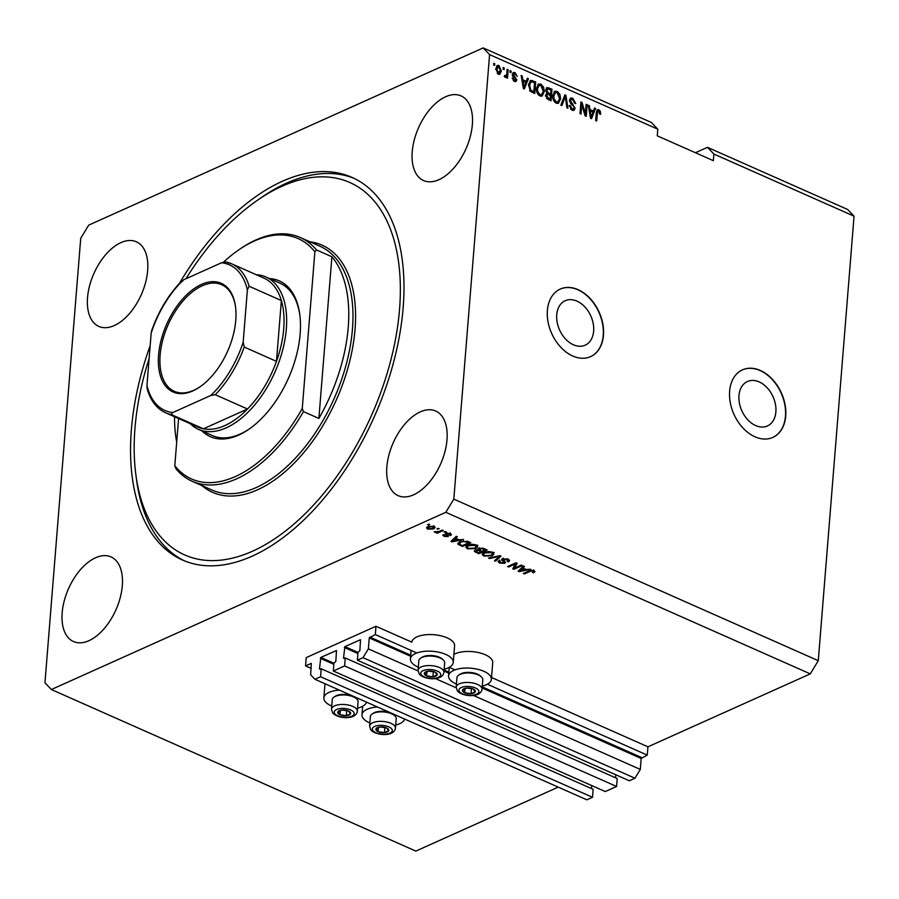 <?xml version="1.0" encoding="UTF-8"?>
<svg xmlns="http://www.w3.org/2000/svg" width="899" height="899" viewBox="0 0 899 899"><rect width="100%" height="100%" fill="white"/><g stroke="black" fill="none" stroke-linecap="round" stroke-linejoin="round"><path stroke-width="1.35" d="M375.31 634.559L375.973 626.266L306.233 657.607L305.559 665.901L311.335 663.395L310.638 674.801L314.92 679.273L320.572 676.733L321.213 668.777L319.46 668.923L320.842 657.427L336.484 650.505L335.81 661.574L333.956 663.046L333.315 671.014L344.62 665.934L345.261 657.967L343.508 658.113L344.901 646.628L360.533 639.695L359.858 650.775L358.004 652.247L357.364 660.203L363.016 657.663L368.365 648.864L369.242 637.919L375.31 634.559L416.844 652.966M357.364 660.203L629.311 780.759L634.964 778.219L640.313 769.42L641.189 758.475L647.258 755.104L487.37 684.24M454.973 669.867L449.242 667.339L448.556 675.868A21.475 9.428 4.6 0 1 461.367 668.384A21.475 9.428 4.6 0 1 483.92 671.328A21.475 9.428 4.6 0 1 491.382 679.318A21.475 9.428 4.6 0 1 482.291 686.128M647.258 755.104L647.932 746.811L491.528 677.486M444.162 669.227A21.475 9.428 -175.4 0 0 453.253 662.417L454.591 645.83A21.475 9.428 -175.4 0 0 447.129 637.841A21.475 9.428 -175.4 0 0 424.822 634.863A21.475 9.428 -175.4 0 0 411.787 642.144L375.973 626.266M640.313 769.42L473.436 695.444M456.186 687.802L435.307 678.543M418.057 670.901L368.365 648.864M634.964 778.219L363.016 657.663M615.534 777.781L615.77 774.747M344.62 665.934L616.568 786.479L617.208 778.523L345.261 657.967M616.568 786.479L605.263 791.558L333.315 671.014M591.486 788.58L591.722 785.557M314.92 679.273L586.867 799.829L592.52 797.289L593.16 789.322L321.213 668.777M592.52 797.289L320.572 676.733M311.155 668.373L305.559 665.901M775.871 411.922A24.374 17.115 65.8 0 0 767.083 387.694A24.374 17.115 65.8 0 0 747.44 381.513A24.374 17.115 65.8 0 0 738.978 395.56A24.374 17.115 65.8 0 0 747.766 419.777A24.374 17.115 65.8 0 0 767.409 425.969A24.374 17.115 65.8 0 0 775.871 411.922M593.643 331.135A24.374 17.115 65.8 0 0 584.844 306.919A24.374 17.115 65.8 0 0 565.201 300.727A24.374 17.115 65.8 0 0 556.739 314.785A24.374 17.115 65.8 0 0 565.527 339.002A24.374 17.115 65.8 0 0 585.182 345.182A24.374 17.115 65.8 0 0 593.643 331.135M603.465 335.282A37.039 26.004 65.8 0 0 590.115 298.468A37.039 26.004 65.8 0 0 560.257 289.073A37.039 26.004 65.8 0 0 547.39 310.425A37.039 26.004 65.8 0 0 560.751 347.228A37.039 26.004 65.8 0 0 590.609 356.633A37.039 26.004 65.8 0 0 603.465 335.282M590.486 356.689A37.039 26.004 65.8 0 0 603.229 335.383A37.039 26.004 65.8 0 0 589.935 298.648A37.039 26.004 65.8 0 0 560.133 289.118M785.704 416.057A37.039 26.004 65.8 0 0 772.342 379.254A37.039 26.004 65.8 0 0 742.484 369.849A37.039 26.004 65.8 0 0 729.628 391.2A37.039 26.004 65.8 0 0 742.99 428.014A37.039 26.004 65.8 0 0 772.848 437.408A37.039 26.004 65.8 0 0 785.704 416.057M772.724 437.465A37.039 26.004 65.8 0 0 785.468 416.17A37.039 26.004 65.8 0 0 772.162 379.423A37.039 26.004 65.8 0 0 742.372 369.905M472.346 124.703A46.299 25.959 -66.1 0 0 461.041 95.89A46.299 25.959 -66.1 0 0 430.632 108.498A46.299 25.959 -66.1 0 0 412.225 151.717A46.299 25.959 -66.1 0 0 423.53 180.53A46.299 25.959 -66.1 0 0 453.939 167.933A46.299 25.959 -66.1 0 0 472.346 124.703M147.661 270.588A46.299 25.959 -66.1 0 0 136.356 241.775A46.299 25.959 -66.1 0 0 105.936 254.372A46.299 25.959 -66.1 0 0 87.54 297.603A46.299 25.959 -66.1 0 0 98.834 326.416A46.299 25.959 -66.1 0 0 129.254 313.807A46.299 25.959 -66.1 0 0 147.661 270.588M122.309 585.721A46.299 25.959 -66.1 0 0 111.004 556.908A46.299 25.959 -66.1 0 0 80.584 569.505A46.299 25.959 -66.1 0 0 62.177 612.736A46.299 25.959 -66.1 0 0 73.482 641.549A46.299 25.959 -66.1 0 0 103.902 628.94A46.299 25.959 -66.1 0 0 122.309 585.721M446.994 439.836A46.299 25.959 -66.1 0 0 435.689 411.023A46.299 25.959 -66.1 0 0 405.269 423.631A46.299 25.959 -66.1 0 0 386.862 466.851A46.299 25.959 -66.1 0 0 398.167 495.664A46.299 25.959 -66.1 0 0 428.587 483.066A46.299 25.959 -66.1 0 0 446.994 439.836M377.513 707.03A21.475 9.428 -175.4 0 0 361.971 714.772A21.475 9.428 -175.4 0 0 369.433 722.762A21.475 9.428 -175.4 0 0 369.86 722.953M395.706 725.032A21.475 9.428 -175.4 0 0 404.651 719.054M366.511 702.153A21.475 9.428 4.6 0 1 357.577 708.131M331.731 706.052A21.475 9.428 4.6 0 1 331.304 705.861A21.475 9.428 4.6 0 1 323.842 697.871A21.475 9.428 4.6 0 1 339.384 690.129M453.905 654.371A21.475 9.428 4.6 0 1 485.258 654.742A21.475 9.428 4.6 0 1 492.719 662.732L491.382 679.318M456.445 684.049A21.475 9.428 4.6 0 1 456.018 683.858A21.475 9.428 4.6 0 1 448.556 675.868M453.253 662.417A21.475 9.428 -175.4 0 0 445.792 654.427A21.475 9.428 -175.4 0 0 423.238 651.483A21.475 9.428 -175.4 0 0 410.427 658.967A21.475 9.428 -175.4 0 0 417.889 666.957A21.475 9.428 -175.4 0 0 418.316 667.148M150.155 345.733A209.253 117.308 -66.1 0 0 131.378 429.778A209.253 117.308 -66.1 0 0 182.463 560.01A209.253 117.308 -66.1 0 0 319.954 503.047A209.253 117.308 -66.1 0 0 403.157 307.66A209.253 117.308 -66.1 0 0 352.06 177.418A209.253 117.308 -66.1 0 0 179.429 283.387M647.932 746.811L810.269 673.879L818.281 660.686L854.05 216.176L847.633 209.467L707.457 147.324L695.421 152.729M854.05 216.176L713.873 154.032L707.457 147.324M483.168 47.905L88.731 225.121L80.719 238.314L44.95 682.824L51.367 689.533L445.803 512.306L453.815 499.114L489.584 54.614L483.168 47.905L651.382 122.478L657.798 129.186L489.584 54.614M514.554 568.089L521.263 565.078L522.285 565.538L513.857 569.314L512.778 568.831L515.352 563.988L508.632 566.999L507.62 566.55L516.037 562.763L517.127 563.246L514.554 568.089L516.52 562.988M507.328 561.448L506.946 559.515L503.519 559.29L505.541 562.459L504.721 563.302L499.563 563.077L498.057 561.628L499.069 560.605L500.192 561.01L500.518 562.617L503.721 562.841L504.249 562.313L501.979 560.425L502.474 558.852L508.025 559.122L509.632 560.695L508.463 561.853L507.328 561.448L508.227 558.998M503.586 558.526L503.035 559.762L503.17 558.11M500.192 561.01L499.518 561.706L499.653 560.043M502.091 559.054L501.979 560.425L501.62 559.695M488.46 558.054L499.968 555.649L501.024 556.11L495.54 561.201L494.495 560.729L499.563 556.346L489.517 558.526L488.46 558.054M492.382 552.177L493.956 554.054L492.056 555.796L483.741 556.065L482.122 554.312L484.179 552.391L488.202 551.48L492.382 552.177M476.065 544.951L477.639 546.828L475.751 548.57L467.424 548.828L465.806 547.086L467.873 545.165L471.896 544.255L476.065 544.951M459.097 539.771L463.536 539.49L451.983 541.883L450.983 541.445L456.265 536.276L457.321 536.748L455.669 538.254L459.097 539.771M427.542 524.611L429.756 524.522L427.542 524.611M558.212 787.131L415.832 851.095L51.367 689.533M810.269 673.879L445.803 512.306M428.036 526.544L434.015 526.308L435.161 527.567L433.576 528.949L427.666 529.163L426.519 527.893L428.036 526.544M436.97 528.792L439.195 528.702L436.97 528.792M439.072 531.489L442.252 530.062L443.263 530.511L437.15 533.264L436.127 532.815L437.105 532.365L434.183 531.747L439.072 531.489M443.982 531.893L446.196 531.815L443.982 531.893M445.859 533.321L450.253 533.512L450.714 535.467L449.59 535.062L449.309 533.871L447.039 533.714L447.96 536.591L443.949 536.377L443.376 534.557L444.791 535.961L447.005 535.826L445.859 533.321L445.129 534.017M451.422 534.635L450.714 535.467L450.849 533.826M449.59 535.062L449.365 533.186M447.095 533.006L446.713 534.062M448.567 535.973L447.96 536.591L448.073 535.231M442.746 535.242L443.376 534.557M444.499 534.961L444.791 535.961M446.814 536.197L447.106 534.467M459.749 543.614L458.344 542.85L458.209 544.502L459.917 541.692L467.907 541.434L470.795 542.715L462.378 546.491L457.726 543.603M479.504 549.244L478.021 548.761L477.931 549.93L478.65 548.401L484.089 548.604L487.112 549.941L478.695 553.728L474.234 551.109L475.077 550.233L477.931 549.93L477.65 549.334M526.263 569.539L530.691 569.258L519.139 571.652L518.15 571.213L523.432 566.044L524.488 566.516L522.825 568.022L526.263 569.539M534.04 570.651L534.972 571.595L533.534 572.764L532.399 572.36L533.006 571.067L531.354 570.91L524.308 573.944L523.297 573.495L529.005 570.932L534.04 570.651M533.59 569.887L533.455 571.55L533.062 570.326M657.798 129.186L657.259 135.816L713.334 160.674L713.873 154.032M818.281 660.686L453.815 499.114M585.406 113.532L586.148 104.295L587.171 104.745L586.238 116.353L585.148 115.881L581.754 104.79L581.012 114.038L579.99 113.589L580.923 101.98L582.024 102.464L585.406 113.532L584.552 113.926M569.449 100.239L570.708 98.047L572.82 98.227L575.787 103.599L574.753 103.295L572.618 99.542L571.191 99.407L570.472 100.654L575.135 108.296L573.967 110.375L572.034 110.217L569.303 105.419L570.337 105.711L572.112 108.846L573.45 108.993L574.124 107.824L573.899 106.498L570.741 103.677L569.449 100.239M560.841 105.093L564.864 94.856L565.921 95.328L567.921 108.24L566.864 107.768L565.336 96.474L561.897 105.565L560.841 105.093M554.144 91.788L557.178 91.293L559.92 94.395L560.594 98.823L558.425 103.295L556.211 103.205C553.593 101.418 552.458 98.856 552.806 95.519L554.975 91.192M537.827 84.551L540.861 84.056L543.603 87.169L544.277 91.586L542.119 96.069L539.894 95.968C537.287 94.193 536.152 91.631 536.501 88.282L538.658 83.955M526.23 81.326L527.365 78.235L528.421 78.707L524.353 88.922L523.364 88.484L521.162 75.482L522.218 75.954L522.802 79.797L526.23 81.326L525.027 81.865L522.016 80.528M493.63 64.998L493.765 63.335L494.776 63.795L494.641 65.447L493.63 64.998M495.832 68.717L497.338 65.402L498.934 65.481L501.316 71.066L499.822 74.291L498.226 74.224L495.832 68.717M503.058 69.178L503.193 67.515L504.215 67.976L504.081 69.628L503.058 69.178M506.789 73.651L507.137 69.268L508.16 69.717L507.486 78.168L506.463 77.719L506.575 76.37L505.249 77.336L504.317 76.449L504.8 75.415L506.474 75.291L506.789 73.651M504.35 76.381L506.474 75.291M509.935 72.223L510.07 70.572L511.093 71.021L510.958 72.684L509.935 72.223M512.419 74.269L513.419 72.482L515.048 72.617L517.262 76.415L514.88 73.797L513.453 74.516L516.835 79.977L515.959 81.528L514.385 81.382L512.25 77.943L514.442 80.157L515.801 79.696L512.419 74.269M514.88 73.797L512.419 74.988M513.318 80.663L515.801 79.696M528.59 84.854L530.545 80.404L535.692 81.921L534.748 93.53L530.444 91.406L528.59 84.854M545.738 89.911L546.952 87.551L551.997 89.158L551.065 100.767L548.019 99.418L545.569 95.305L546.85 93.361L545.738 89.911M593.385 111.094L594.52 108.004L595.587 108.476L591.52 118.702L590.519 118.252L588.317 105.25L589.373 105.722L589.958 109.577L593.385 111.094L592.183 111.633L589.171 110.296M598.835 109.757L600.296 111.262L600.656 114.319L599.622 114.016L598.678 111.094L597.588 111.521L596.689 120.994L595.666 120.533L596.307 112.656L597.487 109.667L598.835 109.757L597.633 110.296L599.094 111.802M598.678 111.094L596.352 112.161M493.686 64.279L494.776 63.795M496.776 65.796L498.934 65.481M497.731 66.02L498.608 66.605M500.159 71.583L501.316 71.066M500.091 71.853L499.181 74.437M497.237 73.527L500.305 70.616L498.81 66.672L496.731 67.2L495.866 68.391M497.349 73.639L499.215 73.055L498.349 73.033L496.866 69.088L495.798 69.571M498.81 66.672L496.866 69.088M503.114 68.459L504.215 67.976M507.07 70.212L508.16 69.717M506.587 74.909L506.463 76.415M505.159 77.28L506.575 76.37M504.272 76.415L505.272 75.831M509.991 71.515L511.093 71.021M512.88 72.909L515.048 72.617M513.846 73.156L514.779 73.752M513.677 74.336L512.25 75.055M512.61 75.842L513.621 75.381M512.419 75.932L514.891 78.235M515.644 80.135L516.835 79.977M515.633 80.517L515.284 81.629M512.318 78.674L513.284 78.235M513.239 80.696L514.599 80.236M527.028 79.157L528.421 78.707M527.219 79.247L523.982 87.372M523.252 87.81L523.96 87.495L523.51 88.552M521.308 76.359L522.218 75.954M521.959 80.18L522.802 79.797M524.589 85.495L525.78 82.528L523.027 81.315L523.96 87.495L524.589 85.495M522.207 81.674L523.027 81.315M529.994 80.798L532.792 80.64M531.59 81.18L534.489 82.461L535.692 81.921M533.736 91.777L533.635 93.035M529.545 90.653L532.635 92.271L533.837 91.72L534.557 82.832L532.804 82.056L530.994 81.809L529.601 85.326L530.747 90.114L533.837 91.72M530.994 81.809L528.646 84.292M530.916 91.507L532.118 90.968M529.725 90.574L530.747 90.114M528.545 85.798L529.601 85.326M529.028 83.202L530.23 82.663M542.726 87.563L543.603 87.169M543.142 92.103L544.277 91.586M543.018 92.709L541.501 96.249M538.096 84.315L540.861 84.056M539.658 84.607L541.052 85.574M538.523 95.013L541.659 94.698L543.266 91.114L540.76 85.427L539.119 85.36L537.512 88.765L537.726 91.586L539.996 94.609L541.659 94.698M539.119 85.36L536.534 87.844M538.793 95.148L539.996 94.609M536.827 91.99L537.726 91.586M536.456 89.248L537.512 88.765M546.412 87.978L550.795 89.698L551.997 89.158M550.435 94.181L550.334 95.44M550.053 99.002L549.941 100.272M546.693 93.429L549.345 94.676L550.548 94.137L550.873 90.057L547.851 88.877L546.255 89.495L545.558 90.889M546.547 98.396L548.952 99.497L550.154 98.957L550.435 95.485L547.626 94.361L545.401 96.103M545.569 96.024L546.603 95.564L548.491 98.216L550.154 98.957M547.626 94.361L546.603 95.564M545.738 90.81L546.761 90.35L548.66 93.294L550.548 94.137M547.851 88.877L546.761 90.35M559.043 94.788L559.92 94.395M559.459 99.328L560.594 98.823M559.324 99.946L557.807 103.475M554.402 91.552L557.178 91.293M555.975 91.833L557.369 92.799M554.84 102.239L557.964 101.924L559.571 98.351L557.077 92.653L555.436 92.586L553.829 96.002L554.042 98.811L556.312 101.845L557.964 101.924M555.436 92.586L552.851 95.08M555.11 102.385L556.312 101.845M553.143 99.216L554.042 98.811M552.761 96.474L553.829 96.002M564.505 95.777L565.921 95.328M564.718 95.867L564.842 96.699M561.043 105.194L564.134 97.013L565.336 96.474M570.168 98.429L572.82 98.227M571.618 98.766L573.146 99.834M571.191 99.407L569.438 100.508M569.472 101.104L570.472 100.654M573.955 108.498L575.135 108.296M573.933 108.835L573.304 110.521M569.303 106.172L570.337 105.711M570.64 109.251L572.112 108.846M570.91 109.386L573.45 108.993M586.081 105.239L587.171 104.745M585.305 113.589L585.125 115.78M580.664 105.284L581.754 104.79M580.844 102.992L582.024 102.464M580.844 103.082L581.406 104.947M594.183 108.925L595.587 108.476M594.385 109.015L591.149 117.14M590.407 117.589L591.115 117.263L590.677 118.32M588.463 106.138L589.373 105.722M589.115 109.948L589.958 109.577M591.744 115.274L592.947 112.308L590.182 111.083L591.115 117.263L591.744 115.274M589.362 111.442L590.182 111.083M599.318 111.701L600.296 111.262M597.475 111.633L596.385 112.06M596.958 110.105L597.633 110.296M428.632 524.117L428.553 525.061M434.723 526.724L433.812 527.241M433.678 527.747L433.576 528.949M427.924 527.556L427.666 529.163M427.8 527.499L427.092 527.084M428.576 528.781L432.554 528.5L433.116 526.69L429.115 526.971L428.576 528.781L428.025 526.342M429.183 526.117L429.115 526.971M433.161 526.016L433.79 527.466L433.925 525.803M438.06 528.297L437.993 529.241M437.24 532.039L437.15 533.264M434.869 531.624L434.813 532.32M445.072 531.41L444.994 532.354M450.804 533.792L450.118 533.545M446.792 533.04L446.724 533.972M447.837 535.04L447.106 535.208M444.072 534.804L443.949 536.377M447.14 534.163L446.028 533.264M452.107 540.355L451.983 541.883M455.793 536.737L455.669 538.254M454.411 540.76L457.782 540.063L455.018 538.849L452.354 541.277L454.411 540.76M457.849 539.22L457.782 540.063M452.455 540.007L452.354 541.277M455.141 537.377L455.018 538.849M462.457 545.547L462.378 546.491M462.344 545.603L468.795 542.704L463.367 541.389L460.917 542.142L459.4 544.142L462.344 545.603M468.862 541.85L468.795 542.704M459.31 541.962L459.4 544.142M460.996 541.265L460.917 542.142M463.423 540.737L463.367 541.389M467.109 541.119L467.042 541.928M477.774 545.165L475.874 546.907M475.829 547.446L475.751 548.57M467.502 547.794L467.424 548.828M467.222 547.008L466.221 546.232M467.356 545.412L467.222 547.086L468.401 548.379L474.739 548.109L476.268 546.716L475.088 545.401L468.862 545.626L467.39 546.671L467.491 545.345M468.93 544.76L468.862 545.626M475.155 544.614L475.088 545.401M478.762 552.784L478.695 553.728M475.706 550.682L474.953 550.289M476.29 549.907L476.987 552.087L478.65 552.829L481.167 551.705L478.279 550.491L475.672 551.154L475.807 549.491M481.235 550.851L481.167 551.705M478.414 548.84L478.279 550.491M479.74 548.042L480.268 550.424L482.156 551.256L485.1 549.93L481.988 548.648L479.043 549.446L479.178 547.783M485.168 549.087L485.1 549.93M482.044 547.974L481.988 548.648M483.145 548.244L483.078 549.042M494.079 552.402L492.191 554.132M492.146 554.683L492.056 555.796M483.819 555.02L483.741 556.065M483.538 554.245L482.538 553.469M483.662 552.649L483.527 554.312L484.707 555.616L491.056 555.335L492.585 553.953L491.405 552.627L485.179 552.863L483.696 553.908L483.808 552.57M485.246 551.986L485.179 552.863M491.461 551.851L491.405 552.627M495.664 559.706L495.54 561.201M499.619 555.717L499.563 556.346M489.573 557.818L489.517 558.526M509.205 559.83L508.463 561.853M507.014 558.74L506.946 559.515M505.002 561.572L504.721 563.302M504.856 561.639L504.294 561.853M499.642 562.055L499.563 563.077M499.552 561.347L498.675 560.819M504.35 561.066L504.249 562.313M503.384 559.717L502.114 558.762M514.621 567.381L513.857 569.314M515.419 563.044L515.352 563.988M508.71 566.055L508.632 566.999M519.262 570.123L519.139 571.652M522.948 566.505L522.825 568.022M521.566 570.528L524.937 569.831L522.184 568.618L519.521 571.045L521.566 570.528M525.005 568.988L524.937 569.831M519.622 569.775L519.521 571.045M522.297 567.145L522.184 568.618M534.309 570.775L533.534 572.764M531.41 570.224L531.354 570.91M524.387 573L524.308 573.944M462.805 691.41A6.484 2.843 -175.4 0 0 464.693 692.758A6.484 2.843 -175.4 0 0 471.042 693.691A6.484 2.843 -175.4 0 0 475.256 691.803A6.484 2.843 -175.4 0 0 473.11 688.971A6.484 2.843 -175.4 0 0 466.761 688.038A6.484 2.843 -175.4 0 0 462.547 689.926A6.484 2.843 -175.4 0 0 462.805 691.41M463.637 691.117L464.693 692.758L471.042 693.691L475.256 691.803L473.11 688.971L466.761 688.038L462.547 689.926L463.637 691.117M482.033 689.252L482.797 679.768A12.957 5.686 -175.4 0 0 482.078 677.621A12.957 5.686 -175.4 0 0 481.381 676.857A12.957 5.686 -175.4 0 0 470.334 673.059A12.957 5.686 -175.4 0 0 458.827 675.048A12.957 5.686 -175.4 0 0 456.962 677.689L456.198 687.173A12.957 5.686 4.6 0 1 467.165 682.442A12.957 5.686 4.6 0 1 481.313 687.106A12.957 5.686 4.6 0 1 482.033 689.252C480.808 698.276 461.985 696.77 457.344 690.848L456.198 687.173M458.827 675.048L459.996 674.272A11.698 5.136 4.6 0 1 470.379 672.474A11.698 5.136 4.6 0 1 480.347 675.913L481.381 676.857M466.839 688.038L471.683 688.612M471.447 688.713L471.042 693.691M465.03 688.6L464.693 692.758M376.22 730.314A6.484 2.843 -175.4 0 0 378.108 731.662A6.484 2.843 -175.4 0 0 384.469 732.595A6.484 2.843 -175.4 0 0 388.671 730.707A6.484 2.843 -175.4 0 0 386.525 727.875A6.484 2.843 -175.4 0 0 380.176 726.943A6.484 2.843 -175.4 0 0 375.962 728.831A6.484 2.843 -175.4 0 0 376.22 730.314M377.052 730.022L378.108 731.662L384.469 732.595L388.671 730.707L386.525 727.875L380.176 726.943L375.962 728.831L377.052 730.022M395.459 728.156L396.223 718.661A12.957 5.686 -175.4 0 0 395.493 716.525A12.957 5.686 -175.4 0 0 394.796 715.761A12.957 5.686 -175.4 0 0 383.749 711.952A12.957 5.686 -175.4 0 0 372.242 713.952A12.957 5.686 -175.4 0 0 370.377 716.582L369.613 726.077A12.957 5.686 4.6 0 1 380.58 721.346A12.957 5.686 4.6 0 1 394.728 726.01A12.957 5.686 4.6 0 1 395.459 728.156C394.234 737.18 375.4 735.674 370.759 729.752L369.613 726.077M372.242 713.952L373.411 713.177A11.698 5.136 4.6 0 1 383.794 711.379A11.698 5.136 4.6 0 1 393.773 714.817L394.796 715.761M380.255 726.943L385.109 727.516M384.862 727.617L384.469 732.595M378.445 727.505L378.108 731.662M338.091 713.413A6.484 2.843 -175.4 0 0 339.979 714.75A6.484 2.843 -175.4 0 0 346.34 715.694A6.484 2.843 -175.4 0 0 350.543 713.806A6.484 2.843 -175.4 0 0 348.396 710.974A6.484 2.843 -175.4 0 0 342.047 710.03A6.484 2.843 -175.4 0 0 337.833 711.929A6.484 2.843 -175.4 0 0 338.091 713.413M338.923 713.121L339.979 714.75L346.34 715.694L350.543 713.806L348.396 710.974L342.047 710.03L337.833 711.929L338.923 713.121M357.33 711.255L358.083 701.759A12.957 5.686 -175.4 0 0 357.364 699.624A12.957 5.686 -175.4 0 0 356.667 698.86A12.957 5.686 -175.4 0 0 345.621 695.051A12.957 5.686 -175.4 0 0 334.113 697.051A12.957 5.686 -175.4 0 0 332.248 699.68L331.484 709.176A12.957 5.686 4.6 0 1 342.452 704.445A12.957 5.686 4.6 0 1 356.6 709.109A12.957 5.686 4.6 0 1 357.33 711.255C356.105 720.279 337.271 718.773 332.63 712.851L331.484 709.176M334.113 697.051L335.282 696.276A11.698 5.136 4.6 0 1 345.666 694.477A11.698 5.136 4.6 0 1 355.644 697.916L356.667 698.86M342.126 710.041L346.98 710.615M346.733 710.716L346.34 715.694M340.316 710.603L339.979 714.75M424.676 674.508A6.484 2.843 -175.4 0 0 426.564 675.857A6.484 2.843 -175.4 0 0 432.913 676.79A6.484 2.843 -175.4 0 0 437.128 674.902A6.484 2.843 -175.4 0 0 434.981 672.07A6.484 2.843 -175.4 0 0 428.632 671.137A6.484 2.843 -175.4 0 0 424.418 673.025A6.484 2.843 -175.4 0 0 424.676 674.508M425.508 674.216L426.564 675.857L432.913 676.79L437.128 674.902L434.981 672.07L428.632 671.137L424.418 673.025L425.508 674.216M443.904 672.351L444.668 662.866A12.957 5.686 -175.4 0 0 443.949 660.72A12.957 5.686 -175.4 0 0 443.252 659.956A12.957 5.686 -175.4 0 0 432.205 656.146A12.957 5.686 -175.4 0 0 420.698 658.147A12.957 5.686 -175.4 0 0 418.833 660.776L418.069 670.272A12.957 5.686 4.6 0 1 429.037 665.541A12.957 5.686 4.6 0 1 443.185 670.204A12.957 5.686 4.6 0 1 443.904 672.351C442.679 681.375 423.856 679.869 419.215 673.947L418.069 670.272M420.698 658.147L421.867 657.371A11.698 5.136 4.6 0 1 432.25 655.573A11.698 5.136 4.6 0 1 442.218 659.012L443.252 659.956M428.711 671.137L433.554 671.71M433.318 671.811L432.913 676.79M426.901 671.699L426.564 675.857M269.554 278.578A85.18 47.759 113.9 0 1 299.794 314.571A85.18 47.759 113.9 0 1 300.154 333.922A85.18 47.759 113.9 0 1 248.989 429.194A85.18 47.759 113.9 0 1 202.017 430.947M299.895 315.369A83.326 46.714 -66.1 0 0 280.005 283.219L265.992 277.004A83.326 46.714 113.9 0 1 286.332 328.865A83.326 46.714 113.9 0 1 253.203 406.674A83.326 46.714 113.9 0 1 198.454 429.362A83.326 46.714 113.9 0 1 190.251 423.699M149.133 358.499A203.691 114.195 -66.1 0 0 134.985 428.149A203.691 114.195 -66.1 0 0 135.828 474.425A203.691 114.195 -66.1 0 0 270.43 541.569A203.691 114.195 -66.1 0 0 399.549 309.29A203.691 114.195 -66.1 0 0 257.328 200.342A203.691 114.195 -66.1 0 0 185.947 278.746M184.587 560.909A209.253 117.308 113.9 0 1 136.457 479.178L135.828 474.425M174.552 416.743A133.322 74.752 -66.1 0 0 176.698 442.094M192.206 481.291A133.322 74.752 113.9 0 0 303.469 411.596L318.887 418.428A133.322 74.752 -66.1 0 0 348.239 327.326A133.322 74.752 -66.1 0 0 331.9 256.766L316.47 249.933A133.322 74.752 113.9 0 0 300.266 237.505L319.898 246.214A133.322 74.752 -66.1 0 1 352.442 329.191A133.322 74.752 -66.1 0 1 299.434 453.68A133.322 74.752 -66.1 0 1 211.827 489.989L192.206 481.291A133.322 74.752 113.9 0 1 176.002 468.862L174.799 465.772A131.479 73.707 -66.1 0 0 302.266 408.494L314.875 251.776A131.479 73.707 -66.1 0 0 238.426 250.102A131.479 73.707 -66.1 0 0 223.649 262.058M238.426 250.102L239.73 249.192A133.322 74.752 113.9 0 1 300.266 237.505M174.799 465.772L178.598 418.541M303.469 411.596L302.266 408.494M314.875 251.776L316.47 249.933M257.328 200.342L261.261 197.611A209.253 117.308 113.9 0 1 354.15 178.395M198.454 429.362L212.467 435.577A83.326 46.714 -66.1 0 0 249.652 428.722M318.887 418.428L331.9 256.766M158.572 354.993A59.446 33.33 113.9 0 1 196.252 287.208A59.446 33.33 113.9 0 1 235.527 306.806A59.446 33.33 113.9 0 1 235.774 320.302A59.446 33.33 113.9 0 1 200.072 386.784A59.446 33.33 113.9 0 1 158.572 354.993M235.594 307.278A58.334 32.701 -66.1 0 0 221.648 284.691A58.334 32.701 -66.1 0 0 183.329 300.581A58.334 32.701 -66.1 0 0 160.134 355.038A58.334 32.701 -66.1 0 0 174.372 391.346A58.334 32.701 -66.1 0 0 200.466 386.503M172.855 412.517L171.192 414.518A81.472 45.68 113.9 0 1 165.562 412.753L197.802 427.047A81.472 45.68 -66.1 0 0 203.432 428.812A81.472 45.68 -66.1 0 0 247.517 409A81.472 45.68 -66.1 0 0 276.476 361.353A81.472 45.68 -66.1 0 0 283.724 328.787A81.472 45.68 -66.1 0 0 281.365 300.547A81.472 45.68 -66.1 0 0 263.834 278.072L231.594 263.789A81.472 45.68 113.9 0 1 249.124 286.253L247.382 289.86A79.629 44.647 -66.1 0 0 221.491 262.778L183.531 279.836A79.629 44.647 -66.1 0 0 151.178 333.091L146.964 385.435A79.629 44.647 -66.1 0 0 172.855 412.517L210.815 395.47A79.629 44.647 -66.1 0 0 243.168 342.204L247.382 289.86M243.168 342.204L244.236 347.059L276.476 361.353L281.365 300.547L249.124 286.253M256.282 274.723A83.326 46.714 113.9 0 1 265.992 277.004M171.192 414.518L203.432 428.812L247.517 409L215.277 394.706L210.815 395.47M151.178 333.091L151.616 330.742C158.606 310.942 168.686 294.321 181.868 280.87M165.562 412.753C156.696 408.652 150.583 400.718 147.211 388.964L146.964 385.435M221.491 262.778L225.952 262.025A81.472 45.68 113.9 0 1 231.594 263.789L225.952 262.025M181.868 281.825L183.531 279.836M641.729 757.599L482.224 686.892M448.859 672.104L444.095 669.991M410.731 655.202L369.781 637.043M641.189 758.475L482.145 687.971M448.781 673.182L444.016 671.07M410.652 656.281L369.242 637.919M357.993 652.427L344.901 646.628M357.903 653.506L344.362 647.505M344.227 658.439L343.508 658.113M333.945 663.237L320.842 657.427M333.855 664.316L320.314 658.304M320.179 669.238L319.46 668.923M513.34 76.82L514.543 76.28M522.802 85.214L523.589 84.866M547.772 88.36L548.974 87.821M547.289 98.755L548.491 98.216M547.457 93.844L548.66 93.294M563.549 98.654L564.752 98.115M571.629 104.441L572.753 103.936M589.969 114.982L590.744 114.634M596.228 113.51L597.329 113.016M446.342 533.5L446.207 535.163M453.647 538.838L453.534 540.243M459.681 544.367L459.614 545.266M475.728 551.357L475.65 552.379M479.437 549.997L479.369 550.907M497.866 556.088L497.81 556.751M503.339 560.291L503.249 561.369M520.802 568.618L520.69 570.022M530.163 570.494L530.095 571.348M459.49 691.713A10.001 4.383 -175.4 0 0 472.211 695.23A10.001 4.383 -175.4 0 0 478.313 690.016A10.001 4.383 -175.4 0 0 465.592 686.499A10.001 4.383 -175.4 0 0 459.49 691.713M372.916 730.617A10.001 4.383 -175.4 0 0 385.626 734.135A10.001 4.383 -175.4 0 0 391.728 728.92A10.001 4.383 -175.4 0 0 379.007 725.403A10.001 4.383 -175.4 0 0 372.916 730.617M334.788 713.716A10.001 4.383 -175.4 0 0 347.497 717.233A10.001 4.383 -175.4 0 0 353.599 712.019A10.001 4.383 -175.4 0 0 340.878 708.502A10.001 4.383 -175.4 0 0 334.788 713.716M421.361 674.812A10.001 4.383 -175.4 0 0 434.082 678.329A10.001 4.383 -175.4 0 0 440.184 673.115A10.001 4.383 -175.4 0 0 427.463 669.598A10.001 4.383 -175.4 0 0 421.361 674.812M309.863 241.764A135.176 75.786 113.9 0 1 355.049 329.281A135.176 75.786 113.9 0 1 294.445 462.906A135.176 75.786 113.9 0 1 201.803 485.539M244.236 347.059A81.472 45.68 113.9 0 1 215.277 394.706M411.113 650.426L410.427 658.967M506.002 75.887L504.8 76.426M513.936 73.696L512.733 74.235M515.442 80.292L514.239 80.831M597.992 111.071L596.79 111.611M324.988 683.746L323.842 697.871M362.668 706.232L361.971 714.772M450.039 534.568L450.163 532.905M446.713 534.006L446.848 532.354M447.039 535.973L447.174 534.309M476.268 546.716L476.403 545.064M492.585 553.953L492.719 552.289"/></g></svg>
